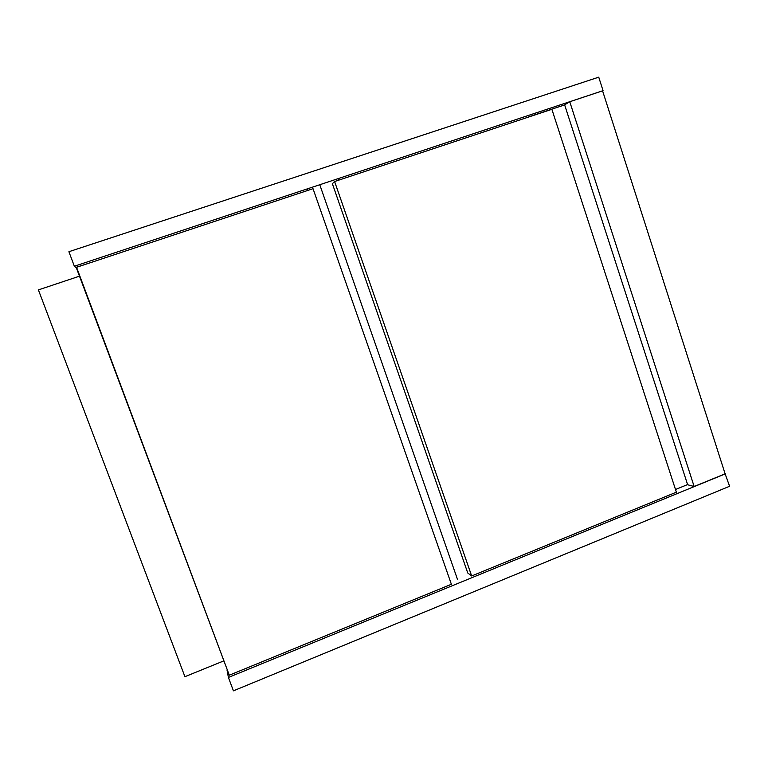 <?xml version="1.0" encoding="UTF-8"?>
<svg xmlns="http://www.w3.org/2000/svg" width="768" height="768" viewBox="0 0 768 768"><rect width="100%" height="100%" fill="white"/><g stroke="black" fill="none" stroke-linecap="round" stroke-linejoin="round"><path stroke-width="1.15" d="M88.541 263.318L76.157 267.312L228.192 672.25M74.352 266.237L68.909 251.712L598.742 77.165L603.053 90.653L74.352 266.237L76.406 267.974M725.04 473.616L729.6 486.269L233.424 690.835L228.403 677.443L227.078 670.33M725.597 473.75L228.403 677.443M569.76 101.741L602.582 90.845L725.107 473.827L694.147 486.509L569.76 101.741L564.624 104.842L687.648 484.762L694.147 486.509M528.067 117.216L528.634 117.034M564.643 104.909L528.595 116.89M675.494 489.504L687.59 484.56M338.918 180.096L338.611 179.222M288.816 195.763L289.123 196.646M320.006 185.405L457.498 579.398M307.93 190.397L307.622 189.523M229.296 675.197L451.382 584.275L313.027 188.698L76.56 267.302L229.296 675.197M471.667 575.971L676.368 492.173L551.875 109.306L334.598 181.526L471.667 575.971L467.77 573.014L332.371 183.696L334.598 181.526M79.478 276.173L38.4 289.901L184.925 676.694L223.574 660.979"/></g></svg>
